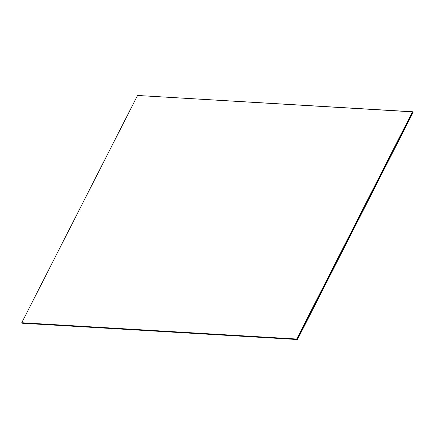 <?xml version="1.0" encoding="UTF-8"?>
<svg xmlns="http://www.w3.org/2000/svg" width="435" height="435" viewBox="0 0 435 435"><rect width="100%" height="100%" fill="white"/><g stroke="black" fill="none" stroke-linecap="round" stroke-linejoin="round"><path stroke-width="0.65" d="M297.448 339.539L413.179 112.214L297.448 339.539L22.413 323.194L297.377 339.49L413.179 112.214L297.448 339.539L22.484 323.243L297.448 339.539M297.377 339.49L413.141 112.186L297.377 339.49L22.375 323.167L297.339 339.463L413.141 112.186L297.377 339.49L22.413 323.194L297.377 339.49M297.339 339.463L413.141 112.186L412.663 111.855L296.855 339.131L297.339 339.463L296.855 339.131L21.891 322.841L22.375 323.167L21.891 322.841L296.855 339.131L412.663 111.855L413.141 112.186L297.339 339.463L22.375 323.167L297.339 339.463M296.855 339.131L412.663 111.855L296.855 339.131L21.75 322.737L137.552 95.461L412.663 111.855L296.855 339.131L21.75 322.737L296.855 339.131M296.713 339.034L412.516 111.757L137.552 95.461L21.75 322.737L296.713 339.034"/></g></svg>

